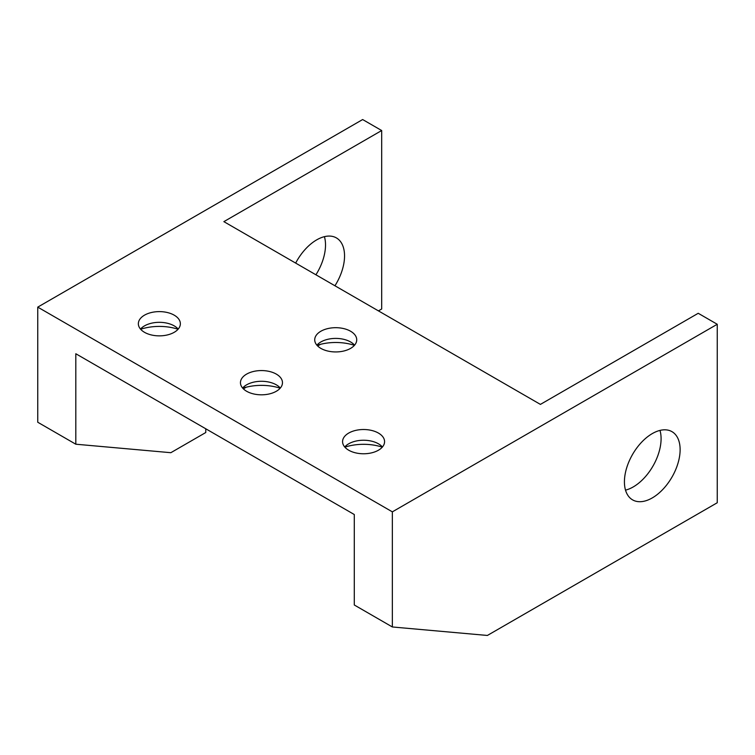 <?xml version="1.0" encoding="UTF-8"?>
<svg xmlns="http://www.w3.org/2000/svg" width="755" height="755" viewBox="0 0 755 755"><rect width="100%" height="100%" fill="white"/><g stroke="black" fill="none" stroke-linecap="round" stroke-linejoin="round"><path stroke-width="1.13" d="M392.355 626.971L487.381 635.455L717.25 502.745L717.25 324.273L698.224 313.287L540.41 404.397L223.867 221.64L381.681 130.53L362.645 119.545L37.75 307.125L37.75 422.243L75.811 444.214L75.811 353.746L354.293 514.533L354.293 604.991L392.355 626.971L392.355 511.852L37.75 307.125M144.498 332.313A21.008 12.127 180 0 1 138.354 323.735A21.008 12.127 180 0 1 151.321 312.532A21.008 12.127 180 0 1 174.207 315.165A21.008 12.127 180 0 1 180.36 323.735A21.008 12.127 180 0 1 167.393 334.937A21.008 12.127 180 0 1 144.498 332.313M246.611 391.26A21.008 12.127 180 0 1 240.458 382.691A21.008 12.127 180 0 1 253.425 371.488A21.008 12.127 180 0 1 276.321 374.112A21.008 12.127 180 0 1 282.474 382.691A21.008 12.127 180 0 1 269.507 393.893A21.008 12.127 180 0 1 246.611 391.26M348.725 450.216A21.008 12.127 180 0 1 342.572 441.637A21.008 12.127 180 0 1 355.539 430.435A21.008 12.127 180 0 1 378.425 433.068A21.008 12.127 180 0 1 384.578 441.637A21.008 12.127 180 0 1 371.611 452.849A21.008 12.127 180 0 1 348.725 450.216M320.875 348.385A21.008 12.127 180 0 1 314.722 339.816A21.008 12.127 180 0 1 327.689 328.614A21.008 12.127 180 0 1 350.584 331.237A21.008 12.127 180 0 1 356.728 339.816A21.008 12.127 180 0 1 343.761 351.018A21.008 12.127 180 0 1 320.875 348.385M392.355 511.852L717.25 324.273M624.423 481.841A39.383 22.735 -60 0 1 641.618 442.204A39.383 22.735 -60 0 1 671.959 431.652A39.383 22.735 -60 0 1 680.123 449.678A39.383 22.735 -60 0 1 662.928 489.315A39.383 22.735 -60 0 1 632.577 499.867A39.383 22.735 -60 0 1 624.423 481.841M625.517 490.127A39.383 22.735 120 0 0 661.087 438.693A39.383 22.735 120 0 0 659.993 430.407M315.92 274.782A39.383 22.735 120 0 0 325.518 244.95A39.383 22.735 120 0 0 324.423 236.664M295.667 263.089A39.383 22.735 -60 0 1 336.39 237.91A39.383 22.735 -60 0 1 344.544 255.945A39.383 22.735 -60 0 1 334.946 285.767M381.681 130.53L381.681 309.003L378.434 310.871M205.766 428.783L205.766 432.53L170.838 452.698L75.811 444.214M320.498 344.327L317.638 345.979M246.234 387.202L243.374 388.853M178.067 329.246A38.071 21.98 0 0 0 140.647 329.246M280.171 388.202A38.071 21.98 0 0 0 242.751 388.202M382.285 447.149A38.071 21.98 0 0 0 344.865 447.149M354.435 345.328A38.071 21.98 0 0 0 317.015 345.328M140.515 329.095A21.008 12.127 180 0 1 144.498 325.877A21.008 12.127 180 0 1 174.207 325.877L174.207 325.877A21.008 12.127 180 0 1 178.199 329.095M242.619 388.051A21.008 12.127 180 0 1 246.611 384.833A21.008 12.127 180 0 1 276.321 384.833L276.321 384.833A21.008 12.127 180 0 1 280.303 388.051M344.733 446.998A21.008 12.127 180 0 1 348.725 443.789A21.008 12.127 180 0 1 378.425 443.789L378.425 443.789A21.008 12.127 180 0 1 382.417 446.998M316.883 345.177A21.008 12.127 180 0 1 320.875 341.958A21.008 12.127 180 0 1 350.584 341.958L350.584 341.958A21.008 12.127 180 0 1 354.567 345.177"/></g></svg>
